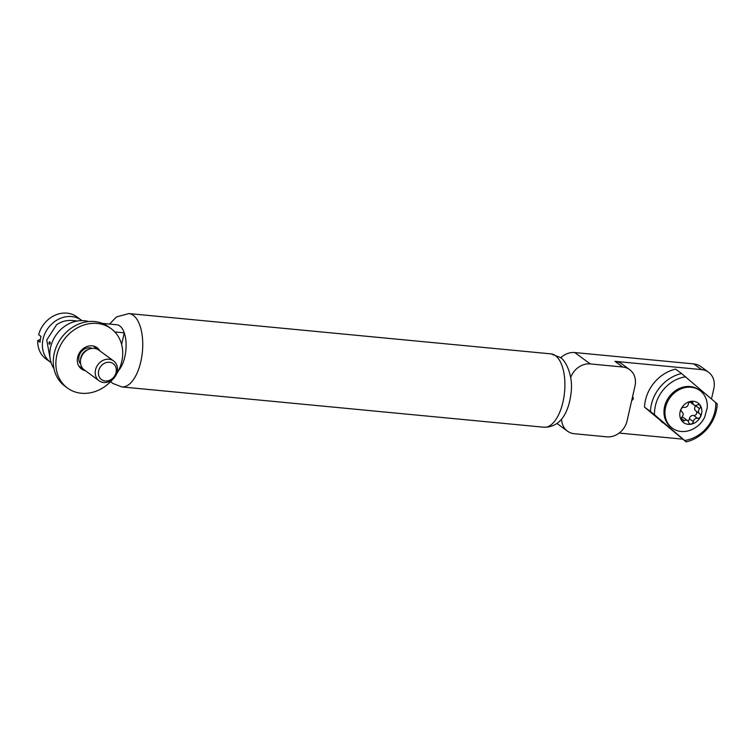 <?xml version="1.0" encoding="UTF-8"?>
<svg xmlns="http://www.w3.org/2000/svg" width="755" height="755" viewBox="0 0 755 755"><rect width="100%" height="100%" fill="white"/><g stroke="black" fill="none" stroke-linecap="round" stroke-linejoin="round"><path stroke-width="1.13" d="M114.817 331.945L124.264 332.851A24.566 11.419 -84.5 0 0 119.8 325.943A24.566 11.419 -84.5 0 0 116.855 324.763L102.397 323.385M50.16 358.691L46.744 339.986L56.597 324.744C61.372 321.451 66.666 320.044 72.471 320.526A24.566 11.419 95.5 0 1 75.094 321.479M118.507 370.582A24.566 11.419 -84.5 0 0 124.264 332.851L121.621 344.45M662.852 422.753A24.566 20.961 -53.7 0 1 660.889 421.082M561.626 418.968A18.422 15.713 126.3 0 0 567.449 431.133A18.422 15.713 126.3 0 0 574.376 433.738L606.85 436.834A18.422 15.713 126.3 0 0 627.056 420.931L634.983 386.022A18.422 15.713 126.3 0 0 629.651 369.62A18.422 15.713 126.3 0 0 622.715 367.015L614.966 361.334A18.422 15.713 -53.7 0 1 621.903 363.938L629.651 369.62M711.503 398.866L713.834 388.608A18.422 15.713 126.3 0 0 708.501 372.206A18.422 15.713 126.3 0 0 701.565 369.601L693.817 363.919L574.744 352.547L590.24 363.919L622.715 367.015M590.24 363.919A18.422 15.713 126.3 0 0 570.686 377.594M693.817 363.919A18.422 15.713 -53.7 0 1 700.753 366.524L708.501 372.206M560.644 357.832A18.422 15.713 -53.7 0 1 574.744 352.547M701.565 369.601L614.966 361.334M682.322 439.099L619.176 433.068M632.643 396.347L633.398 398.763L631.595 400.933M685.634 376.811A33.777 28.813 126.3 0 0 663.201 389.939A33.777 28.813 126.3 0 0 654.528 414.806L650.451 411.484A36.844 31.436 -53.7 0 1 659.908 387.296A36.844 31.436 -53.7 0 1 681.557 373.498L717.25 403.916A36.844 31.436 -53.7 0 1 686.144 441.901L684.653 440.476A33.777 28.813 126.3 0 0 715.759 402.49M681.557 373.498L675.621 369.138A36.844 31.436 126.3 0 0 653.972 382.936A36.844 31.436 126.3 0 0 644.515 407.124L650.451 411.484M644.515 407.124L686.144 441.901M684.653 440.476L654.528 414.806M682.747 415.901A3.511 2.992 -53.7 0 1 682.01 416.939A2.558 2.18 126.3 0 0 684.379 420.629A3.511 2.992 -53.7 0 1 687.645 420.677A3.511 2.992 -53.7 0 1 688.702 422.432A2.558 2.18 126.3 0 0 693.288 421.611A3.511 2.992 -53.7 0 1 697.516 418.298A2.558 2.18 126.3 0 0 699.734 413.797A3.511 2.992 -53.7 0 1 699.611 413.712A3.511 2.992 -53.7 0 1 699.64 408.691A2.558 2.18 126.3 0 0 697.271 405.001A3.511 2.992 -53.7 0 1 693.996 404.954A3.511 2.992 -53.7 0 1 692.939 403.198A2.558 2.18 126.3 0 0 688.362 404.019A3.511 2.992 -53.7 0 1 687.994 405.209A3.511 2.992 -53.7 0 1 684.134 407.332A2.558 2.18 126.3 0 0 681.916 411.834A3.511 2.992 -53.7 0 1 682.039 411.919A3.511 2.992 -53.7 0 1 682.747 415.901M687.937 420.922A2.558 2.18 126.3 0 0 689.409 418.77A3.511 2.992 -53.7 0 1 693.647 415.458A2.558 2.18 126.3 0 0 696.072 411.116M681.17 408.814A12.155 10.372 -53.7 0 1 696.157 401.962A12.155 10.372 -53.7 0 1 700.48 416.817A12.155 10.372 -53.7 0 1 685.493 423.668A12.155 10.372 -53.7 0 1 681.17 408.814M667.59 401.679A23.339 19.913 -53.7 0 1 699.932 390.552A23.339 19.913 -53.7 0 1 707.237 407.728L704.641 417.279C701.64 423.215 697.054 427.453 690.891 429.991A23.339 19.913 -53.7 0 1 672.318 428.179A23.339 19.913 -53.7 0 1 667.59 401.679M699.932 390.552L698.951 389.835A23.339 19.913 126.3 0 0 666.608 400.962A23.339 19.913 126.3 0 0 671.337 427.462L672.318 428.179M681.671 417.364A3.511 2.992 -53.7 0 1 683.775 417.826L687.645 420.677M699.498 413.627L695.855 410.956A3.511 2.992 -53.7 0 1 695.742 410.871A3.511 2.992 -53.7 0 1 695.761 405.841A2.558 2.18 126.3 0 0 696.101 405.426M693.996 404.954L690.127 402.113A3.511 2.992 -53.7 0 1 689.834 401.868M51.104 362.674A26.095 22.263 -53.7 0 1 50.613 362.325A26.095 22.263 -53.7 0 1 42.686 341.015A26.095 22.263 -53.7 0 1 57.956 319.507A26.095 22.263 -53.7 0 1 81.493 320.252A26.095 22.263 -53.7 0 1 81.974 320.611M81.493 320.252L76.85 316.836A26.095 22.263 -53.7 0 0 38.647 334.682L40.968 336.39A26.095 22.263 126.3 0 0 40.364 339.306A26.095 22.263 126.3 0 0 40.072 342.232L37.75 340.524L40.345 339.439M50.613 362.325L45.961 358.918A26.095 22.263 -53.7 0 1 37.75 340.524M116.223 371.715A9.89 8.437 -53.7 0 1 105.926 381.011A9.89 8.437 -53.7 0 1 98.518 371.507A9.89 8.437 -53.7 0 1 108.814 362.211A9.89 8.437 -53.7 0 1 116.223 371.715M117.355 370.998A12.278 10.476 -53.7 0 1 110.173 381.124A12.278 10.476 -53.7 0 1 99.094 380.775A12.278 10.476 -53.7 0 1 95.366 370.743A12.278 10.476 -53.7 0 1 102.548 360.616A12.278 10.476 -53.7 0 1 113.627 360.966A12.278 10.476 -53.7 0 1 117.355 370.998M99.094 380.775L84.305 369.922A12.278 10.476 -53.7 0 1 80.577 359.89A12.278 10.476 -53.7 0 1 81.21 357.417A12.278 10.476 -53.7 0 1 85.985 350.905A12.278 10.476 -53.7 0 1 98.839 350.112L113.627 360.966M54.011 368.78A30.7 26.198 -53.7 0 1 50.613 347.234A30.7 26.198 -53.7 0 1 88.665 321.555M85.362 370.696A13.203 11.268 -53.7 0 1 81.483 368.987A13.203 11.268 -53.7 0 1 78.256 355.265A13.203 11.268 -53.7 0 1 97.102 347.696A13.203 11.268 -53.7 0 1 99.896 350.886M95.734 346.866A13.203 11.268 -53.7 0 1 97.461 349.282M112.769 379.312A36.844 31.436 -53.7 0 1 67.497 388.051L64.911 386.154A36.844 31.436 -53.7 0 1 55.908 347.847A36.844 31.436 -53.7 0 1 108.512 326.745L111.089 328.642A36.844 31.436 -53.7 0 1 120.092 366.949A36.844 31.436 -53.7 0 1 116.336 374.452M67.497 388.051A36.844 31.436 -53.7 0 1 58.494 349.735A36.844 31.436 -53.7 0 1 111.089 328.642M83.107 368.855A13.203 11.268 -53.7 0 1 80.266 367.93M49.301 344.176A1.227 0.566 -84.5 0 0 50.085 343.393A1.227 0.566 -84.5 0 0 49.83 341.845A1.227 0.566 -84.5 0 0 49.056 342.628A1.227 0.566 -84.5 0 0 49.301 344.176M550.999 353.878L560.059 357.389C564.438 358.861 573.536 374.235 571.091 392.808C569.043 410.154 561.89 427.405 543.996 427.236A36.844 17.129 -84.5 0 0 563.919 397.121A36.844 17.129 -84.5 0 0 555.435 355.652A36.844 17.129 -84.5 0 0 550.999 353.878L128.841 313.57A36.844 17.129 95.5 0 1 133.276 315.335A36.844 17.129 95.5 0 1 141.761 356.804A36.844 17.129 95.5 0 1 121.838 386.928L112.788 383.417L110.664 381.624M689.409 418.77L693.288 421.611M681.255 418.336L684.379 420.629M693.647 415.458L697.516 418.298M695.761 405.841L699.64 408.691M690.721 401.575L692.939 403.198M81.21 357.417L81.446 356.747A10.211 8.72 -53.7 0 1 85.419 351.339L85.985 350.905M80.577 359.842A9.89 8.437 -53.7 0 1 80.7 358.427A9.89 8.437 -53.7 0 1 88.118 349.584M80.643 364.014A9.89 8.437 -53.7 0 1 78.888 357.106A9.89 8.437 -53.7 0 1 92.11 348.395M93.271 346.007A12.344 10.532 -53.7 0 1 96.196 348.782M82.238 367.798A12.344 10.532 -53.7 0 1 78.718 365.835M72.471 320.526L77.378 320.988M121.838 386.928L543.996 427.236M128.841 313.57L116.449 316.94L109.56 324.065M567.449 431.133L556.982 423.451M695.742 410.871L699.611 413.712"/></g></svg>
